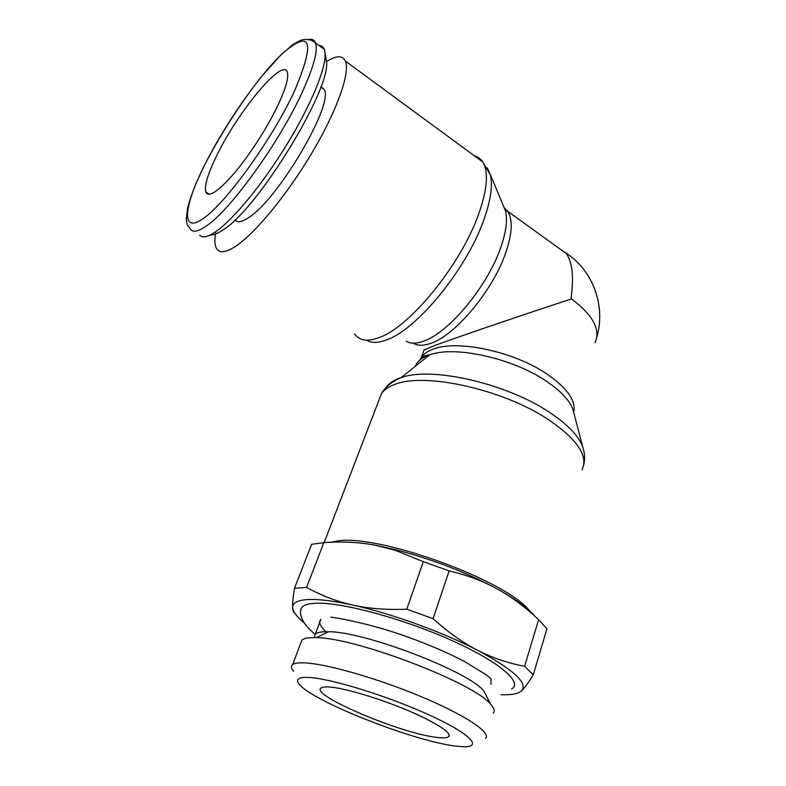 <?xml version="1.0" encoding="UTF-8"?>
<svg xmlns="http://www.w3.org/2000/svg" width="786" height="786" viewBox="0 0 786 786"><rect width="100%" height="100%" fill="white"/><g stroke="black" fill="none" stroke-linecap="round" stroke-linejoin="round"><path stroke-width="1.18" d="M207.082 192.806L206.777 193.543M199.703 235.23C202.582 238.256 208.074 236.979 216.16 231.398C233.707 219.196 263.212 183.344 287.421 143.592C311.669 103.84 326.691 66.594 325.04 52.662L324.313 49.42C323.331 46.944 321.602 45.667 319.116 45.608M210.363 234.926C213.438 235.309 217.722 233.589 223.214 229.787C258.221 208.644 332.999 85.988 326.269 60.64L326.043 59.147M235.073 219.815C237.264 222.969 241.774 222.232 248.612 217.634C277.704 200.017 334.522 103.467 324.176 89.496L320.934 86.696M215.885 231.595C214.519 238.718 214.578 244.053 216.062 247.58C218.626 253.387 224.983 253.063 235.152 246.617C254.428 234.179 286.949 195.066 312.101 152.612C337.302 110.158 350.487 72.273 345.349 61.023C342.49 55.167 336.162 55.423 326.357 61.809M366.482 340.171C371.473 343.227 378.361 343.06 387.125 339.67C416.776 329.452 466.186 269.686 483.537 220.679C490.729 200.784 492.979 185.447 490.297 174.679L487.32 167.899M406.244 341.33C410.636 343.846 416.511 343.757 423.87 341.055C448.541 332.881 487.3 286.635 500.594 247.944C506.115 232.224 507.736 219.884 505.457 210.923L503.443 205.961M424.145 349.888L434.579 345.565C457.855 336.978 527.278 313.329 571.039 299.073L571 298.582C573.986 277.153 572.414 262.131 566.284 253.505L557.873 247.452M529.793 611.086C506.017 579.685 375.079 532.81 335.986 541.259L330.857 542.252M583.517 449.631L582.23 445.613C577.73 434.776 566.48 423.467 548.461 411.668C506.007 383.509 433.312 366.954 402.796 377.093L400.379 377.85C393.757 380.139 389.05 383.273 386.28 387.252M573.878 413.072L572.562 408.494C568.848 399.485 559.946 390.269 545.838 380.856C512.639 358.396 456.067 345.83 430.964 354.427L428.91 355.095C421.738 357.728 417.199 361.472 415.273 366.335M306.599 587.417L294.504 588.292C293.001 597.399 292.372 603.864 292.618 607.666C292.333 602.941 297.363 600.239 307.69 599.561C318.32 598.991 333.343 600.828 352.776 605.063C336.752 601.487 321.366 595.601 306.599 587.417L323.822 542.645C341.93 541.338 358.897 542.163 374.745 545.111L394.651 550.092L423.281 561.666L449.16 570.911C465.941 574.821 481.081 580.353 494.581 587.525L496.998 588.822L494.571 587.506C464.3 571.569 431.317 558.974 395.623 549.719L374.745 545.111M294.504 588.292L311.61 544.315L323.822 542.645M521.501 690.894C524.429 688.192 528.349 682.818 533.262 674.801L524.576 666.312C507.844 663.138 492.124 657.764 477.436 650.199C513.651 669.692 528.339 683.25 521.501 690.894C518.17 693.822 511.313 695.099 500.928 694.726M314.184 637.338L315.284 634.194C317.023 632.592 320.649 631.767 326.161 631.708L328.538 631.748C363.741 631.266 468.869 671.421 483.901 691.071L487.163 697.428M315.284 634.194L320.855 619.368C318.143 622.296 320.197 626.668 327.005 632.484M300.714 643.312L301.942 640.089C303.809 638.438 307.699 637.613 313.614 637.603L316.237 637.662C355.017 637.407 474.341 682.965 490.69 704.285C494.286 708.206 495.141 711.153 493.254 713.138M293.581 671.283C291.144 668.365 290.82 666.155 292.618 664.661C294.406 663.237 298.248 662.627 304.123 662.853C325.512 663.531 377.084 678.161 421.188 696.661C465.41 715.152 491.84 732.994 485.532 738.329M454.986 745.983C412.65 740.815 312.622 701.348 299.358 684.351C295.094 679.251 298.346 676.962 309.124 677.473C331.142 678.573 388.363 696.229 429.47 715.093C470.814 733.957 483.469 747.781 462.64 746.7L454.986 745.983M216.297 156.522C236.891 113.037 282.832 56.965 287.312 72.174C288.914 77.342 285.829 88.278 278.067 104.98C267.672 126.939 249.791 154.793 234.474 172.989C218.331 191.529 208.762 197.856 205.785 191.981C204.242 186.007 207.74 174.187 216.297 156.522M329.452 687.023C344.258 688.035 378.027 697.968 406.578 709.945C435.218 721.912 452.765 733.387 448.629 736.708C447.047 737.975 443.088 738.211 436.731 737.406C400.919 733.574 309.723 694.962 321.071 687.996C322.309 687.033 325.109 686.709 329.452 687.023M490.965 684.321L491.054 678.76L486.338 674.869L463.74 661.075C448.099 652.96 429.913 645.11 409.182 637.525C373.645 624.428 338.904 618.022 330.778 617.187M300.773 610.408L301.117 608.639C302.384 605.505 307.041 603.717 315.088 603.275C339.631 601.752 399.946 617.541 449.101 639.283C498.422 661.006 523.653 682.562 511.568 688.998M534.696 616.067C527.494 607.843 514.928 598.755 496.998 588.822C511.205 596.633 525.077 606.92 538.616 619.673L546.928 628.8L533.262 674.801M406.775 609.189C386.751 610.015 368.752 608.639 352.776 605.063C390.956 613.365 442.498 631.983 477.436 650.199C462.777 642.653 447.971 632.14 433.047 618.67L406.775 609.189L423.281 561.666M303.917 622.541C296.735 616.666 292.972 611.705 292.618 607.666C292.805 610.722 293.473 612.471 294.632 612.913M433.047 618.67L449.16 570.911M538.616 619.673L524.576 666.312M571 298.582L571.245 298.749C593.037 315.068 600.936 329.776 594.943 342.883M324.313 49.42L315.53 42.975C311.787 40.292 311.816 39.546 304.084 39.457C301.844 39.664 298.051 41.432 292.697 44.763L280.887 54.902L261.129 76.989C239.917 103.958 218.862 136.97 203.446 167.28L195.812 183.914C191.588 194.614 188.837 202.778 187.549 208.408L186.302 219.599C186.675 223.568 187.756 226.211 189.544 227.557C191.578 232.98 197.374 232.322 206.924 225.592C230.642 209.646 279.384 142.354 302.089 92.561C313.634 67.272 318.114 50.746 315.53 42.975C314.321 39.84 311.904 38.711 308.259 39.585M203.633 167.094C183.079 208.536 181.035 234.906 204.272 217.82C227.134 201.521 272.251 138.906 294.357 91.382C314.99 42.316 311.6 29.18 284.218 51.964C259.655 74.12 223.676 126.025 203.633 167.094M354.565 333.873C359.34 340.81 367.71 341.979 379.667 337.39C409.732 326.838 460.321 265.403 478.242 215.236C487.349 189.819 488.843 172.065 482.742 161.965C480.659 158.752 477.839 156.679 474.302 155.766M413.141 343.148C417.523 345.938 423.477 345.978 430.993 343.276C455.173 335.396 492.802 290.643 505.614 253.072C512.325 233.432 512.993 219.491 507.618 211.228L504.219 207.799M581.945 469.989C588.822 456.224 577.337 439.227 547.508 419.007C502.686 389.404 425.54 372.456 395.82 384.059C389.099 386.339 384.344 389.473 381.544 393.462L378.773 400.654M573.701 412.159C576.217 400.801 567.237 388.048 546.771 373.91C513.661 351.352 456.833 339.444 433.253 349.131C427.594 351.214 423.595 354.044 421.237 357.62L419.979 359.988M490.297 174.679L482.742 161.965L345.349 61.023M402.796 377.093C393 380.65 385.916 386.113 381.544 393.462L324.166 542.625M572.562 408.494L573.574 411.933M424.263 349.564L421.237 357.62C422.544 356.52 425.786 355.449 430.964 354.427M596.8 337.214C605.308 308.446 594.923 275.316 570.852 256.472L565.498 252.561M292.618 664.661L301.942 640.089M448.629 736.708L449.179 734.998M566.284 253.505L507.618 211.228L505.457 210.923M301.117 608.639C299.102 613.67 301.637 623.73 315.176 634.292M209.351 194.27L205.785 191.981M328.538 631.748L316.237 637.662M483.901 691.071L490.69 704.285M395.623 549.719L394.651 550.092M429.628 354.85L401.263 377.555M572.965 409.585L582.701 446.841M583.821 464.605C585.216 458.405 584.696 452.078 582.23 445.613M505.339 210.501L490.179 174.217M324.176 89.496L320.796 87.079M326.269 60.64L325.04 52.662"/></g></svg>
